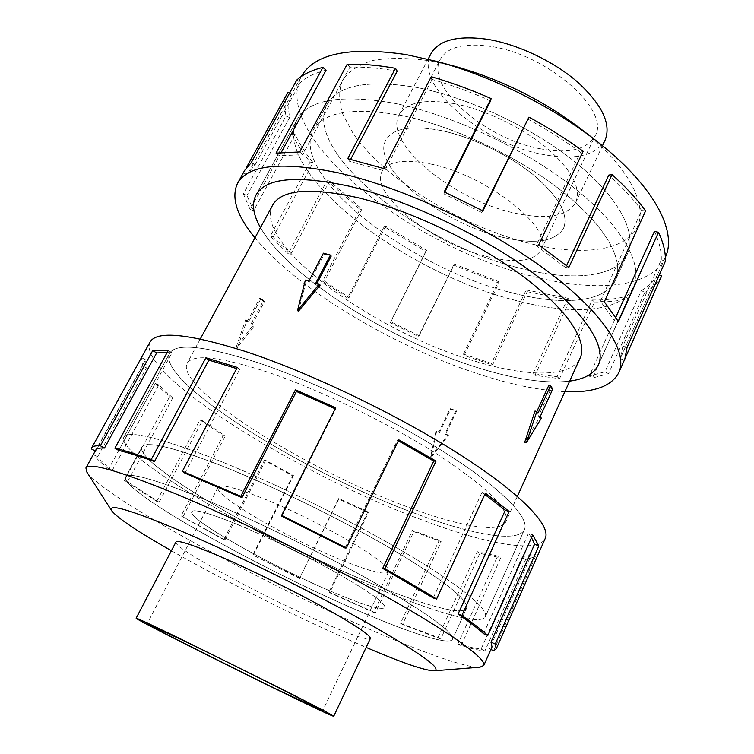 <?xml version="1.0" encoding="UTF-8"?>
<svg xmlns="http://www.w3.org/2000/svg" width="754" height="754" viewBox="0 0 754 754"><rect width="100%" height="100%" fill="white"/><g stroke="black" fill="none" stroke-linecap="round" stroke-linejoin="round"><path stroke-width="0.57" stroke-dasharray="3.77 2.83" d="M207.689 456.189C155.833 436.604 127.878 430.298 123.816 437.273C115.899 456.01 267.199 542.899 377.141 588.252C434.285 612.257 481.071 625.924 485.322 616.725C489.054 609.223 459.195 584.359 401.562 550.571C344.06 516.858 264.673 478.253 207.68 456.179C155.824 436.594 127.86 430.289 123.797 437.263C115.871 456 267.199 542.899 377.141 588.252C434.266 612.248 481.052 625.914 485.303 616.715C489.035 609.213 459.177 584.359 401.552 550.571C344.06 516.858 264.673 478.253 207.689 456.189M413.022 512.635C302.844 472.013 156.464 381.317 169.575 353.419C175.644 342.797 204.777 345.784 256.954 362.391C314.145 381.392 391.976 418.809 447.226 454.049C502.607 489.355 529.921 518.092 524.435 529.572C529.949 518.102 502.626 489.365 447.245 454.049C391.976 418.8 314.145 381.383 256.935 362.382C204.758 345.775 175.625 342.778 169.546 353.409C156.436 381.307 302.835 472.013 413.032 512.645C470.176 534.35 518.073 543.568 524.454 529.581C518.055 543.549 470.157 534.341 413.022 512.635M393.136 103.062C450.619 114.146 524.124 148.397 573.426 187.369C622.832 226.398 643.539 264.965 633.492 286.69C621.607 313.042 570.938 315.596 513.955 299.979C403.381 272.043 270.516 171.309 297.076 119.688C308.348 99.66 340.365 94.118 393.126 103.044C450.619 114.137 524.124 148.387 573.436 187.36C622.851 226.398 643.567 264.965 633.511 286.699C621.626 313.051 570.948 315.606 513.955 299.988C403.39 272.034 270.545 171.318 297.095 119.707C308.367 99.679 340.374 94.127 393.136 103.062M260.488 227.633C288.905 277.896 393.56 342.561 481.297 368.791C516.914 379.63 546.367 383.729 569.666 381.109C546.358 383.739 516.914 379.63 481.306 368.8C393.569 342.57 288.923 277.906 260.479 227.642M272.609 205.201C252.232 244.371 375.992 332.872 476.038 361.505C527.216 377.104 571.183 377.763 580.194 357.896M430.76 456.509L447.904 434.898L444.954 433.936L456.066 410.581L450.129 408.64L439.007 431.929L436.01 430.883L430.76 456.509L431.297 457.094L448.47 435.558L445.482 434.558L456.585 411.213L450.647 409.281L439.544 432.542L436.585 431.542L431.297 457.094M406.849 506.688C307.095 470.11 174.909 387.914 187.115 363.362C192.741 353.739 219.291 356.567 266.765 371.835C318.188 389.083 387.424 422.466 436.736 453.927C486.98 487.065 510.043 509.629 505.906 521.608C500.288 533.955 458.093 526.075 406.849 506.688M298.339 311.327L306.265 281.129L309.658 282.053L324.239 254.164L331.195 256.058M248.566 321.939L247.01 320.299L237.482 347.5L253.589 326.925L251.855 325.247L264.39 301.638L261.176 298.235L248.566 321.939L247.274 321.524L259.876 297.839L261.176 298.235M454.031 103.618C484.502 109.387 521.448 126.955 546.292 147.539C571.598 169.716 581.419 188.029 575.745 202.477C566.914 216.568 546.396 220.064 514.171 212.967C453.399 200.093 383.155 143.043 399.092 114.787C406.199 102.431 424.511 98.708 454.031 103.618M605.085 140.187C595.575 155.814 574.718 160.545 542.531 154.382C481.759 143.317 413.494 84.919 430.968 53.751M430.525 163.995C487.715 175.248 555.161 229.706 540.967 250.121C533.757 261.384 515.887 263.561 487.367 256.652C433.173 243.919 369.111 193.995 382.165 171.29C388.037 161.224 404.163 158.792 430.525 163.995M539.77 148.67C568.252 154.033 586.669 149.829 595.019 136.05C611.249 110.979 547.583 54.175 490.383 46.39C464.002 42.771 447.32 47.068 440.345 59.274C424.794 86.776 485.567 138.934 539.77 148.67M175.955 542.013C172.176 547.216 256.878 593.502 317.114 620.071C349.243 634.312 366.991 640.457 370.355 638.515M260.743 497.536C234.673 487.376 220.432 483.974 218.029 487.32C212.854 494.944 286.501 537.753 340.346 559.572C368.8 571.193 384.842 575.311 388.48 571.928C396.218 566.169 317.434 519.629 260.743 497.536M665.367 257.18L665.282 257.378C651.333 288.433 594.821 292.627 532.626 276.332C412.843 247.595 270.432 137.171 301.232 76.654L301.327 76.474M580.354 128.529C630.335 167.209 649.788 208.113 635.679 229.923C621.466 251.845 579.147 255.531 531.155 243.834C462.23 226.888 385.134 179.999 353.013 133.298L342.665 113.939C338.8 101.536 338.716 90.367 342.429 80.442C348.471 71.526 358.508 64.872 372.551 60.48C388.791 57.662 408.121 57.804 430.534 60.895L455.199 66.409M564.869 391.665C542.041 390.638 516.094 385.652 487.027 376.717C399.912 350.195 298.65 291.025 254.975 237.83M244.72 170.319L246.219 167.935M287.971 92.214C284.993 99.349 284.343 107.285 286.011 116.031L243.316 193.835L250.158 209.471L291.704 133.269C296.058 142.647 302.194 152.242 310.111 162.053L270.309 236.134L288.188 253.721L326.963 180.706L359.931 209.358L322.571 281.195L347.575 298.037L384.163 226.624L425.869 251.365L390.233 322.646L418.724 336.68L453.908 265.172L498.856 283.08L464.115 355.483L492.569 364.983L527.206 291.685L526.179 289.951L491.448 363.39L463.503 354.078L464.115 355.483M453.908 265.172L454.181 263.928L498.347 281.515L463.503 354.078M454.181 263.928L418.913 335.615L390.921 321.817L390.233 322.646M384.163 226.624L385.671 226.049L426.632 250.375L390.921 321.817M385.671 226.049L349.017 297.642L324.465 281.091L322.571 281.195M326.963 180.706L329.555 180.951L361.882 209.084L324.465 281.091M329.555 180.951L290.752 254.117L273.25 236.86L270.309 236.134M291.704 133.269L295.106 134.438C299.338 143.618 305.323 153.024 313.061 162.647L273.25 236.86M295.106 134.438L253.589 210.724L246.963 195.427L243.316 193.835M289.574 93.11L291.675 94.288C288.707 101.253 288.019 109.01 289.611 117.567L246.963 195.427M291.675 94.288L248.396 172.675L255.003 165.003L251.271 162.647M326.096 70.169C315.097 72.836 306.529 76.927 300.384 82.45L255.003 165.003M281.223 152.468L279.423 155.776L302.618 154.693L299.734 151.95M397.207 71.187C379.611 68.049 363.833 66.72 349.865 67.191L302.618 154.693M86.842 472.061C104.118 497.169 255.399 579.524 366.369 627.894C420.449 651.654 466.236 668.195 479.949 667.196M171.394 550.74C219.932 578.375 287.877 612.587 343.475 637.488L366.152 647.422M149.971 342.146C135.965 373.956 298.103 474.002 419.742 519.101C483.474 543.436 537.979 554.247 545.265 538.365M493.606 650.777L535.349 556.782L525.67 559.543L484.888 651.004C478.828 650.306 470.901 648.525 461.118 645.65L500.731 557.885L479.836 553.37L440.741 639.053L402.523 624.566L441.137 541.645L413.814 531.655L375.294 613.191L373.824 612.116L412.466 530.401L439.28 540.194L441.137 541.645M440.741 639.053L438.008 637.45L400.544 623.266L439.28 540.194M438.008 637.45L477.216 551.664L497.659 556.047L500.731 557.885M484.888 651.004L481.109 649.062C475.218 648.402 467.499 646.678 457.942 643.878L497.659 556.047M481.109 649.062L521.975 557.602L531.363 554.84L535.349 556.782M492.023 646.913L489.544 648.789L531.363 554.84M531.504 537.649L528.497 533.323L532.72 534.935M483.559 633.69L528.497 533.323M484.784 494.445L481.985 492.437L485.369 493.173M433.258 597.96L481.985 492.437M398.329 440.826L397.367 440.308L398.819 439.818M345.068 548.045L397.367 440.308M281.864 516.273L335.737 409.054L335.191 408.791M335.737 409.054L335.7 407.801M489.544 648.789L490.901 649.448M521.975 557.602L525.67 559.543M457.942 643.878L461.118 645.65M477.216 551.664L479.836 553.37M400.544 623.266L402.523 624.566M412.466 530.401L413.814 531.655M373.824 612.116L329.027 592.031L329.677 592.738L368.404 512.767L338.8 499.12L299.611 578.054L338.782 498.451L367.867 511.853L368.404 512.767M329.027 592.031L367.867 511.853M338.782 498.451L338.8 499.12M375.294 613.191L329.677 592.738M299.611 578.054L252.788 554.982L292.693 475.868L264.428 460.326L223.778 539.676L224.965 539.892L265.7 460.336L293.466 475.604L292.693 475.868M253.467 554.925L293.466 475.604M265.7 460.336L264.428 460.326M299.743 578.506L252.788 554.982M224.965 539.892L181.101 515.877L223.222 435.52L199.923 419.94L156.691 501.363L159.132 502.268L202.402 420.675L225.257 435.963L223.222 435.52M183.071 516.518L225.257 435.963M202.402 420.675L199.923 419.94M223.778 539.676L181.101 515.877M159.132 502.268L127.501 481.778L124.382 480.449L169.603 396.774L155.315 383.447L108.708 468.922L112.205 470.505L158.783 384.917L172.732 397.961L169.603 396.774M127.501 481.778L172.732 397.961M158.783 384.917L155.315 383.447M156.691 501.363L124.382 480.449M112.205 470.505C105.258 465.011 100.405 460.402 97.643 456.688L93.703 454.756L142.563 365.944L141.592 357.698L91.309 448.894M97.643 456.688L146.436 367.82L142.563 365.944M95.277 450.93L145.588 359.799L146.436 367.82M145.588 359.799L141.592 357.698M108.708 468.922C101.583 463.295 96.578 458.573 93.703 454.756M118.755 450.477L171.987 352.844L167.152 352.514M171.987 352.844L168.293 350.431M95.409 450.996L95.701 450.176M184.918 473.144L239.612 369.592L236.681 368.602M239.612 369.592L237.303 367.443M349.865 67.191L347.142 64.307M279.423 155.776L276.087 153.119M300.384 82.45L296.765 80.056M247.303 174.937L243.514 172.855M289.611 117.567L286.011 116.031M253.589 210.724L250.158 209.471M313.061 162.647L310.111 162.053M290.752 254.117L288.188 253.721M361.882 209.084L359.931 209.358M349.017 297.642L347.575 298.037M426.632 250.375L425.869 251.365M418.913 335.615L418.724 336.68M498.347 281.515L498.856 283.08M491.448 363.39L492.569 364.983M526.179 289.951L567.903 298.235L569.722 300.158L534.982 375.351L559.553 378.659L594.529 301.986L592.22 299.998L557.149 376.746L533.069 373.532L534.982 375.351M567.903 298.235L533.069 373.532M557.149 376.746L559.553 378.659M527.206 291.685L569.722 300.158M592.22 299.998C604.416 300.167 615.349 299.065 625.009 296.699L628.044 298.697L592.408 378.065L608.525 373.711L644.764 292.448L641.324 290.516L605.019 371.779L589.289 376.095L592.408 378.065M625.009 296.699L589.289 376.095M605.019 371.779L608.525 373.711M594.529 301.986C606.989 302.184 618.157 301.091 628.044 298.697M641.324 290.516C648.845 286.416 654.321 280.988 657.752 274.23L659.298 274.89M657.752 274.23L620.25 358.555L624.227 360.299L624.84 359.017M625.386 357.688L624.227 360.299M665.386 261.204L661.277 259.8L622.851 346.077L620.25 358.555M622.851 346.077L626.998 347.594M644.764 292.448C652.483 288.292 658.119 282.778 661.673 275.898M615.801 317.246L614.312 320.563L618.431 321.581M645.594 210.875L641.682 210.507L600.41 301.204L614.312 320.563M600.41 301.204L604.312 301.798M661.277 259.8C661.607 251.402 659.316 241.949 654.406 231.44M566.584 265.587L565.641 267.613L568.836 267.434M583.172 151.29L580.542 152.289L536.217 245.512L565.641 267.613M536.217 245.512L538.761 244.805M641.682 210.507C633.237 199.009 622.276 187.19 608.798 175.069M482.466 210.658L481.618 212.392L482.871 210.875M444.737 192.1L443.87 193.825L481.618 212.392M443.87 193.825L444.219 191.874M580.542 152.289C564.294 140.423 546.631 129.302 527.555 118.944M490.609 100.8C470.788 92.082 451.297 84.957 432.136 79.434L431.25 76.71M432.136 79.434L384.644 170.97L383.579 168.491M350.648 159.348L349.592 161.347L384.644 170.97M349.592 161.347L347.717 158.679M450.129 408.64L450.647 409.281M439.007 431.929L439.544 432.542M436.01 430.883L436.585 431.542M305.37 280.102L306.265 281.129M308.838 281.091L309.658 282.053M456.066 410.581L456.585 411.213M444.954 433.936L445.482 434.558M447.904 434.898L448.47 435.558M315.794 283.099L316.614 284.051L320.167 285.125M316.944 283.419L316.614 284.051M323.438 253.174L324.239 254.164M535.01 411.005L536.283 412.711L536.801 411.571M548.893 385.162L551.08 388.593L538.544 416.019L539.553 417.622L524.727 442.202M551.08 388.593L552.757 389.102M538.544 416.019L540.222 416.547M539.553 417.622L541.344 418.187M259.876 297.839L263.099 301.242L250.573 324.842L253.589 326.925M250.573 324.842L251.855 325.247M252.204 326.482L236.228 347.085L237.482 347.5M536.283 412.711L537.96 413.239M236.228 347.085L245.616 319.866L247.01 320.299M245.616 319.866L247.274 321.524M263.099 301.242L264.39 301.638M440.355 130.395C470.826 136.568 508.007 154.287 533.163 174.664C558.808 196.615 568.94 214.513 563.549 228.358C555.019 241.789 534.643 244.758 502.409 237.265C534.652 244.739 555.029 241.77 563.558 228.339C568.95 214.494 558.818 196.596 533.172 174.645C508.017 154.268 470.835 136.549 440.364 130.376C410.855 125.06 392.683 128.312 385.859 140.121C370.572 167.143 441.646 223.618 502.418 237.256C441.637 223.636 370.563 167.162 385.85 140.14C392.674 128.331 410.845 125.079 440.355 130.395M415.303 87.21C466.943 96.719 531.966 127.096 575.434 162.242C618.977 197.444 637.121 232.948 627.573 253.485C616.536 277.849 571.532 281.572 520.449 268.301C420.336 244.56 301.873 152.251 327.123 104.344C337.915 85.24 367.311 79.528 415.303 87.21C466.933 96.757 531.947 127.124 575.415 162.27C618.949 197.463 637.092 232.967 627.545 253.495C616.508 277.858 571.513 281.581 520.439 268.311C420.336 244.569 301.883 152.27 327.132 104.372C337.924 85.277 367.311 79.566 415.303 87.247M400.647 115.296C452.287 125.532 517.725 156.201 561.758 191.016C605.858 225.889 624.623 260.507 615.5 280.083C604.972 303.325 560.231 305.954 509.11 292.1C560.213 305.936 604.953 303.315 615.481 280.073C624.604 260.498 605.839 225.889 561.739 191.016C517.725 156.21 452.287 125.541 400.647 115.315C352.693 106.927 323.56 111.837 313.259 130.046C289.225 175.767 409.017 267.114 509.11 292.09C409.007 267.123 289.206 175.767 313.24 130.037C323.551 111.818 352.683 106.908 400.647 115.296M238.811 525.038C209.706 513.144 194.032 508.686 191.789 511.683C187.067 518.677 270.714 565.811 331.015 591.343C363.174 605.038 381.147 610.448 384.936 607.564C385.671 603.464 370.563 592.474 339.62 574.595C309.602 557.536 269.103 537.63 238.811 525.038M331.006 591.362C270.695 565.83 187.058 518.695 191.78 511.712C194.023 508.714 209.697 513.163 238.792 525.057C269.093 537.659 309.592 557.555 339.611 574.614C370.553 592.493 385.662 603.483 384.926 607.583C381.138 610.467 363.164 605.057 331.006 591.362M200.988 497.876C153.901 478.95 128.783 472.023 125.635 477.084C119.679 490.439 258.019 567.866 357.443 610.372C408.659 632.559 449.459 645.876 452.475 639.298C454.191 632.663 428.461 613.944 375.285 583.144C323.268 553.577 252.175 518.818 201.016 497.857C153.929 478.941 128.811 472.004 125.673 477.075C119.707 490.43 258.028 567.847 357.443 610.344C408.668 632.587 449.469 645.914 452.485 639.335C454.2 632.691 428.47 613.973 375.285 583.172C323.259 553.596 252.156 518.837 200.988 497.876M218.387 464.53C171.186 446.585 145.682 440.76 141.875 447.056C134.231 463.418 270.94 542.117 370.459 583.049C270.94 542.117 134.25 463.427 141.893 447.065C145.701 440.77 171.205 446.594 218.406 464.539C269.64 484.492 340.243 518.884 391.533 548.969C443.927 580.401 468.941 600.156 466.575 608.233C468.96 600.165 443.946 580.41 391.543 548.969C340.243 518.884 269.64 484.483 218.387 464.53M370.459 583.049C421.693 604.51 462.881 616.376 466.594 608.242C462.852 616.367 421.684 604.501 370.45 583.04M169.546 353.409L123.797 437.263L169.575 353.419M598.384 364.936L633.511 286.699L598.761 364.041M200.291 338.98L187.115 363.362M575.745 202.477L602.465 145.739M540.967 250.121L595.019 136.05M218.029 487.32L147.181 623.728M301.232 76.654L248.396 172.675M485.303 616.715L524.435 529.572L485.322 616.725M665.282 257.378L620.74 357.509M256.002 194.975L297.076 119.688L256.483 194.136M388.48 571.928L322.655 710.843M382.165 171.29L440.345 59.274M399.092 114.787L428.131 59.198M517.357 496.377L505.906 521.608M615.5 280.083L627.573 253.485L615.481 280.073M313.259 130.046L327.132 104.372M313.24 130.037L327.123 104.344M125.673 477.075L141.893 447.065L125.635 477.084M452.485 639.335L466.594 608.242L452.475 639.298"/><path stroke-width="1.13" d="M569.666 381.109C584.482 379.139 594.048 373.748 598.365 364.927C607.008 346.369 584.237 310.818 532.955 272.901C481.778 235.05 406.887 199.791 349.441 186.257C406.877 199.782 481.787 235.041 532.965 272.891C584.256 310.818 607.027 346.378 598.384 364.936C594.067 373.767 584.491 379.158 569.656 381.119M517.357 496.377L580.194 357.896C588.035 341.166 567.413 309.244 521.636 275.38C475.944 241.572 409.281 210.046 357.669 197.642C309.819 187.124 281.468 189.65 272.609 205.201L200.291 338.98M428.131 59.198L430.968 53.751C438.743 40.122 457.395 35.278 486.924 39.217C517.357 44.052 553.766 61.272 577.866 82.299C602.361 105.032 611.428 124.325 605.085 140.187L602.465 145.739M333.711 716.3L370.355 638.515C370.676 635.283 355.134 624.925 323.73 607.422C293.297 590.674 252.524 570.599 222.26 557.423C193.222 544.944 177.784 539.807 175.955 542.013L136.144 618.223C134.796 618.827 222.185 662.954 282.222 692.163C314.277 707.77 331.449 715.819 333.711 716.3C332.966 715.32 316.303 706.583 283.73 690.07L180.63 638.949C151.743 624.962 136.917 618.054 136.144 618.223M277.255 689.561C223.721 663.529 145.776 624.152 147.181 623.728L187.049 642.314C243.297 669.571 327.302 712.087 322.655 710.843L277.255 689.561M301.327 76.474C314.286 53.647 349.177 46.343 405.991 54.561L436.924 61.46C490.618 75.796 551.457 105.994 595.349 140.103C653.501 184.739 677.742 231.327 665.367 257.18M254.975 237.83C236.747 215.767 230.931 197.595 237.538 183.335C248.066 164.513 282.232 161.139 340.026 173.222C403.974 187.944 488.253 227.397 545.66 269.838C603.209 312.354 628.346 351.995 618.817 372.599C611.447 386.482 593.464 392.843 564.869 391.665M482.466 210.658L528.94 117.134L482.871 210.875L444.219 191.874L491.108 98.567C470.807 89.632 450.854 82.346 431.25 76.71L383.579 168.491L347.717 158.679L395.511 68.312C377.518 65.117 361.392 63.788 347.142 64.307L299.734 151.95L276.087 153.119L322.91 67.408C311.704 70.179 302.985 74.392 296.765 80.056L251.271 162.647L244.72 170.319L237.538 183.335M246.219 167.935L287.971 92.214L289.574 93.11M322.91 67.408L326.096 70.169L281.223 152.468M366.152 647.422C402.136 662.813 424.766 670.608 434.04 670.787L479.949 667.196L483.785 665.443C486.924 659.364 453.22 634.359 388.753 598.092C324.446 561.89 236.247 518.837 174.287 493.267C118.585 470.703 89.132 462.259 85.918 467.942L86.842 472.061L111.743 510.797C117.492 518.073 137.379 531.391 171.394 550.74M434.04 670.787C443.06 669.373 420.883 653.445 367.5 622.992C314.842 593.492 238.358 555.679 184.57 532.531C131.347 510.053 107.068 502.814 111.743 510.797M496.245 648.826L545.265 538.365C551.334 525.632 521.155 493.634 458.979 454.002C396.962 414.455 309.338 372.457 245.7 351.562C188.434 333.56 156.521 330.422 149.971 342.146L91.62 447.97C92.535 446.255 95.466 445.529 100.395 445.784L152.723 350.601L168.293 350.431L114.881 448.206L118.755 450.477C128.048 452.692 139.952 456.377 154.485 461.552L151.281 459.45L205.88 357.792L237.303 367.443L182.374 471.278L240.771 496.321L295.464 389.799L335.7 407.801L281.619 515.397L346.35 547.941L398.819 439.818L436.048 461.08L384.898 568.77C404.285 579.572 421.505 589.656 436.575 599.034L485.369 493.173L509.12 511.438L461.872 615.509C473.389 623.454 482.032 630.118 487.791 635.499L532.72 534.935L538.837 545.981L495.265 644.039L496.245 648.826L493.606 650.777L490.901 649.448M495.265 644.039L490.986 642.106L492.023 646.913L483.785 665.443M490.986 642.106L534.605 544.181L531.504 537.649M461.872 615.509L458.055 614.076C469.365 621.871 477.866 628.402 483.559 633.69L487.791 635.499M458.055 614.076L505.274 510.298L484.784 494.445M384.898 568.77L382.721 568.384L433.258 597.96L436.575 599.034M382.721 568.384L433.738 461.071L398.329 440.826M281.619 515.397L281.864 516.273L345.068 548.045L346.35 547.941M335.191 408.791L296.454 391.458L295.464 389.799M182.374 471.278L184.918 473.144L241.987 497.631L296.454 391.458M241.987 497.631L240.771 496.321M433.738 461.071L436.048 461.08M505.274 510.298L509.12 511.438M534.605 544.181L538.837 545.981M91.62 447.97L91.309 448.894L95.277 450.93M85.918 467.942L95.701 450.176C96.606 448.47 99.537 447.763 104.476 448.055L100.395 445.784M104.476 448.055L156.653 352.938L152.723 350.601M167.152 352.514L156.653 352.938M154.485 461.552L208.858 360.12L205.88 357.792M236.681 368.602L208.858 360.12M114.881 448.206C124.325 450.43 136.455 454.181 151.281 459.45M395.511 68.312L397.207 71.187L350.648 159.348M659.298 274.89L661.673 275.898L625.386 357.688M618.817 372.599L624.84 359.017L626.998 347.594L665.386 261.204C665.773 252.647 663.482 242.995 658.515 232.27L618.431 321.581L604.312 301.798L645.594 210.875C636.998 199.113 625.82 187.03 612.059 174.617L568.836 267.434L538.761 244.805L583.172 151.29C566.556 139.141 548.478 127.756 528.94 117.134M615.801 317.246L654.406 231.44L658.515 232.27M566.584 265.587L608.798 175.069L612.059 174.617M491.108 98.567L490.609 100.8L444.737 192.1M260.479 227.642C253.071 214.645 251.582 203.75 256.002 194.975C265.662 177.85 296.812 174.947 349.432 186.247C296.822 174.956 265.681 177.869 256.021 194.984C251.6 203.759 253.09 214.636 260.488 227.633M436.924 61.46L455.199 66.409C500.807 79.283 542.531 99.99 580.354 128.529L595.349 140.103M330.403 255.069L323.438 253.174L308.838 281.091L305.37 280.102L297.519 310.422L298.339 311.327L320.167 285.125L319.291 284.098L315.794 283.099L330.403 255.069L331.195 256.058L316.944 283.419M297.519 310.422L319.291 284.098M526.367 442.739L524.727 442.202L535.01 411.005L536.82 411.571L548.893 385.162L550.571 385.671L552.757 389.102L540.222 416.547L541.344 418.187L526.367 442.739L536.82 411.571L537.96 413.239L550.571 385.671M598.761 364.041L598.365 364.927M256.483 194.136L256.021 194.984"/></g></svg>
